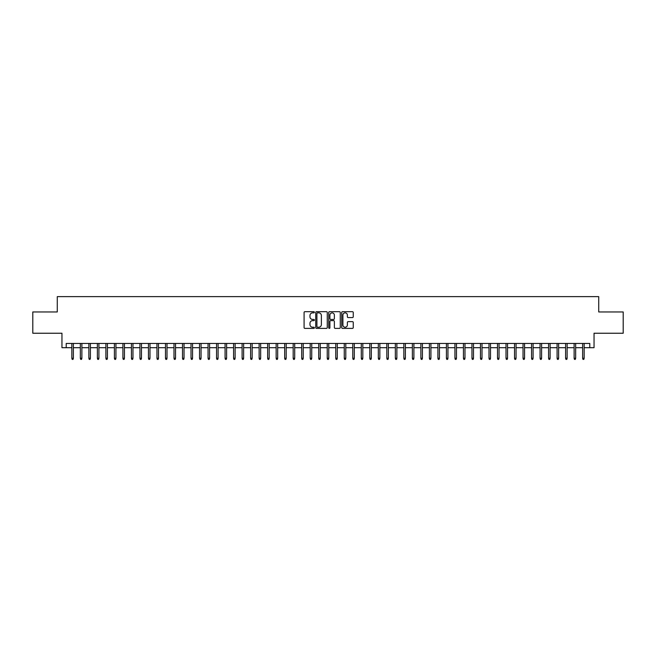 <?xml version="1.0" encoding="UTF-8"?>
<svg xmlns="http://www.w3.org/2000/svg" width="656" height="656" viewBox="0 0 656 656"><rect width="100%" height="100%" fill="white"/><g stroke="black" fill="none" stroke-linecap="round" stroke-linejoin="round"><path stroke-width="0.98" d="M314.38 312.272A0.582 0.582 0 0 0 313.798 311.682L304.917 311.682A0.836 0.836 0 0 0 304.081 312.518L304.081 327.557A0.836 0.836 0 0 0 304.917 328.394L313.798 328.394A0.582 0.582 0 0 0 314.38 327.811A0.582 0.582 0 0 0 313.798 327.229L312.641 327.229A2.673 2.673 0 0 1 309.968 324.556L309.968 323.301A2.673 2.673 0 0 1 312.641 320.628L313.798 320.628A0.582 0.582 0 0 0 314.38 320.038A0.582 0.582 0 0 0 313.798 319.456L312.641 319.456A2.673 2.673 0 0 1 309.968 316.782L309.968 315.528A2.673 2.673 0 0 1 312.641 312.855L313.798 312.855A0.582 0.582 0 0 0 314.38 312.272M352.42 317.578A0.836 0.836 0 0 0 353.256 316.741L353.256 312.518A0.836 0.836 0 0 0 352.42 311.682L342.563 311.682A0.836 0.836 0 0 0 341.727 312.518L341.727 327.557A0.836 0.836 0 0 0 342.563 328.394L352.42 328.394A0.836 0.836 0 0 0 353.256 327.557L353.256 322.465A0.836 0.836 0 0 0 352.42 321.629L348.205 321.629A0.836 0.836 0 0 0 347.368 322.465L347.368 324.991A2.239 2.239 0 0 1 345.13 327.229A2.239 2.239 0 0 1 342.899 324.991L342.899 315.085A2.239 2.239 0 0 1 345.13 312.855A2.239 2.239 0 0 1 347.368 315.085L347.368 316.741A0.836 0.836 0 0 0 348.205 317.578L352.42 317.578M66.215 347.705L66.215 343.449L589.785 343.449L589.785 347.705L594.041 347.705L594.041 333.24L623.2 333.24L623.2 311.953L598.723 311.953L598.723 296.627L57.277 296.627L57.277 311.953L32.8 311.953L32.8 333.24L61.959 333.24L61.959 347.705L71.832 347.705M327.27 312.518A0.836 0.836 0 0 0 326.434 311.682L316.569 311.682A0.836 0.836 0 0 0 315.741 312.518L315.741 327.557A0.836 0.836 0 0 0 316.569 328.394L326.434 328.394A0.836 0.836 0 0 0 327.27 327.557L327.27 312.518M329.566 311.682L339.431 311.682A0.836 0.836 0 0 1 340.259 312.518L340.259 327.557A0.836 0.836 0 0 1 339.431 328.394L335.208 328.394A0.836 0.836 0 0 1 334.371 327.557L334.371 321.465A0.836 0.836 0 0 0 333.535 320.628L330.739 320.628A0.836 0.836 0 0 0 329.902 321.465L329.902 327.811A0.582 0.582 0 0 1 329.32 328.394A0.582 0.582 0 0 1 328.73 327.811L328.73 312.518A0.836 0.836 0 0 1 329.566 311.682M73.365 347.705L80.344 347.705M81.877 347.705L88.863 347.705M90.397 347.705L97.375 347.705M98.908 347.705L105.887 347.705M107.42 347.705L114.398 347.705M115.932 347.705L122.91 347.705M124.443 347.705L131.43 347.705M132.963 347.705L139.941 347.705M141.475 347.705L148.453 347.705M149.986 347.705L156.964 347.705M158.498 347.705L165.484 347.705M167.009 347.705L173.996 347.705M175.529 347.705L182.507 347.705M184.041 347.705L191.019 347.705M192.552 347.705L199.531 347.705M201.064 347.705L208.05 347.705M209.576 347.705L216.562 347.705M218.095 347.705L225.074 347.705M226.607 347.705L233.585 347.705M235.119 347.705L242.097 347.705M243.63 347.705L250.617 347.705M252.15 347.705L259.128 347.705M260.662 347.705L267.64 347.705M269.173 347.705L276.151 347.705M277.685 347.705L284.671 347.705M286.196 347.705L293.183 347.705M294.716 347.705L301.694 347.705M303.228 347.705L310.206 347.705M311.739 347.705L318.718 347.705M320.251 347.705L327.237 347.705M328.763 347.705L335.749 347.705M337.282 347.705L344.261 347.705M345.794 347.705L352.772 347.705M354.306 347.705L361.284 347.705M362.817 347.705L369.804 347.705M371.329 347.705L378.315 347.705M379.849 347.705L386.827 347.705M388.36 347.705L395.338 347.705M396.872 347.705L403.85 347.705M405.383 347.705L412.37 347.705M413.903 347.705L420.881 347.705M422.415 347.705L429.393 347.705M430.926 347.705L437.905 347.705M439.438 347.705L446.424 347.705M447.95 347.705L454.936 347.705M456.469 347.705L463.448 347.705M464.981 347.705L471.959 347.705M473.493 347.705L480.471 347.705M482.004 347.705L488.991 347.705M490.516 347.705L497.502 347.705M499.036 347.705L506.014 347.705M507.547 347.705L514.525 347.705M516.059 347.705L523.037 347.705M524.57 347.705L531.557 347.705M533.09 347.705L540.068 347.705M541.602 347.705L548.58 347.705M550.113 347.705L557.092 347.705M558.625 347.705L565.603 347.705M567.137 347.705L574.123 347.705M575.656 347.705L582.635 347.705M584.168 347.705L589.785 347.705M317.496 312.855A0.582 0.582 0 0 0 316.905 313.437L316.905 326.639A0.582 0.582 0 0 0 317.496 327.229L318.701 327.229A2.673 2.673 0 0 0 321.374 324.556L321.374 315.528A2.673 2.673 0 0 0 318.701 312.855L317.496 312.855M334.371 315.134A2.239 2.239 0 0 0 332.133 312.896A2.239 2.239 0 0 0 329.902 315.134L329.902 318.619A0.836 0.836 0 0 0 330.739 319.456L333.535 319.456A0.836 0.836 0 0 0 334.371 318.619L334.371 315.134M71.832 358.266L72.176 359.373L73.029 359.373L73.365 358.266L71.832 358.266L71.832 343.449M73.365 358.266L73.365 343.449M80.344 358.266L80.688 359.373L81.541 359.373L81.877 358.266L80.344 358.266L80.344 343.449M81.877 358.266L81.877 343.449M88.863 358.266L89.2 359.373L90.052 359.373L90.397 358.266L88.863 358.266L88.863 343.449M90.397 358.266L90.397 343.449M97.375 358.266L97.711 359.373L98.564 359.373L98.908 358.266L97.375 358.266L97.375 343.449M98.908 358.266L98.908 343.449M105.887 358.266L106.231 359.373L107.076 359.373L107.42 358.266L105.887 358.266L105.887 343.449M107.42 358.266L107.42 343.449M114.398 358.266L114.743 359.373L115.595 359.373L115.932 358.266L114.398 358.266L114.398 343.449M115.932 358.266L115.932 343.449M122.91 358.266L123.254 359.373L124.107 359.373L124.443 358.266L122.91 358.266L122.91 343.449M124.443 358.266L124.443 343.449M131.43 358.266L131.766 359.373L132.619 359.373L132.963 358.266L131.43 358.266L131.43 343.449M132.963 358.266L132.963 343.449M139.941 358.266L140.277 359.373L141.13 359.373L141.475 358.266L139.941 358.266L139.941 343.449M141.475 358.266L141.475 343.449M148.453 358.266L148.797 359.373L149.642 359.373L149.986 358.266L148.453 358.266L148.453 343.449M149.986 358.266L149.986 343.449M156.964 358.266L157.309 359.373L158.162 359.373L158.498 358.266L156.964 358.266L156.964 343.449M158.498 358.266L158.498 343.449M165.484 358.266L165.82 359.373L166.673 359.373L167.009 358.266L165.484 358.266L165.484 343.449M167.009 358.266L167.009 343.449M173.996 358.266L174.332 359.373L175.185 359.373L175.529 358.266L173.996 358.266L173.996 343.449M175.529 358.266L175.529 343.449M182.507 358.266L182.844 359.373L183.696 359.373L184.041 358.266L182.507 358.266L182.507 343.449M184.041 358.266L184.041 343.449M191.019 358.266L191.363 359.373L192.216 359.373L192.552 358.266L191.019 358.266L191.019 343.449M192.552 358.266L192.552 343.449M199.531 358.266L199.875 359.373L200.728 359.373L201.064 358.266L199.531 358.266L199.531 343.449M201.064 358.266L201.064 343.449M208.05 358.266L208.387 359.373L209.239 359.373L209.576 358.266L208.05 358.266L208.05 343.449M209.576 358.266L209.576 343.449M216.562 358.266L216.898 359.373L217.751 359.373L218.095 358.266L216.562 358.266L216.562 343.449M218.095 358.266L218.095 343.449M225.074 358.266L225.418 359.373L226.263 359.373L226.607 358.266L225.074 358.266L225.074 343.449M226.607 358.266L226.607 343.449M233.585 358.266L233.93 359.373L234.782 359.373L235.119 358.266L233.585 358.266L233.585 343.449M235.119 358.266L235.119 343.449M242.097 358.266L242.441 359.373L243.294 359.373L243.63 358.266L242.097 358.266L242.097 343.449M243.63 358.266L243.63 343.449M250.617 358.266L250.953 359.373L251.806 359.373L252.15 358.266L250.617 358.266L250.617 343.449M252.15 358.266L252.15 343.449M259.128 358.266L259.464 359.373L260.317 359.373L260.662 358.266L259.128 358.266L259.128 343.449M260.662 358.266L260.662 343.449M267.64 358.266L267.984 359.373L268.829 359.373L269.173 358.266L267.64 358.266L267.64 343.449M269.173 358.266L269.173 343.449M276.151 358.266L276.496 359.373L277.349 359.373L277.685 358.266L276.151 358.266L276.151 343.449M277.685 358.266L277.685 343.449M284.671 358.266L285.007 359.373L285.86 359.373L286.196 358.266L284.671 358.266L284.671 343.449M286.196 358.266L286.196 343.449M293.183 358.266L293.519 359.373L294.372 359.373L294.716 358.266L293.183 358.266L293.183 343.449M294.716 358.266L294.716 343.449M301.694 358.266L302.031 359.373L302.883 359.373L303.228 358.266L301.694 358.266L301.694 343.449M303.228 358.266L303.228 343.449M310.206 358.266L310.55 359.373L311.395 359.373L311.739 358.266L310.206 358.266L310.206 343.449M311.739 358.266L311.739 343.449M318.718 358.266L319.062 359.373L319.915 359.373L320.251 358.266L318.718 358.266L318.718 343.449M320.251 358.266L320.251 343.449M327.237 358.266L327.574 359.373L328.426 359.373L328.763 358.266L327.237 358.266L327.237 343.449M328.763 358.266L328.763 343.449M335.749 358.266L336.085 359.373L336.938 359.373L337.282 358.266L335.749 358.266L335.749 343.449M337.282 358.266L337.282 343.449M344.261 358.266L344.605 359.373L345.45 359.373L345.794 358.266L344.261 358.266L344.261 343.449M345.794 358.266L345.794 343.449M352.772 358.266L353.117 359.373L353.969 359.373L354.306 358.266L352.772 358.266L352.772 343.449M354.306 358.266L354.306 343.449M361.284 358.266L361.628 359.373L362.481 359.373L362.817 358.266L361.284 358.266L361.284 343.449M362.817 358.266L362.817 343.449M369.804 358.266L370.14 359.373L370.993 359.373L371.329 358.266L369.804 358.266L369.804 343.449M371.329 358.266L371.329 343.449M378.315 358.266L378.651 359.373L379.504 359.373L379.849 358.266L378.315 358.266L378.315 343.449M379.849 358.266L379.849 343.449M386.827 358.266L387.171 359.373L388.016 359.373L388.36 358.266L386.827 358.266L386.827 343.449M388.36 358.266L388.36 343.449M395.338 358.266L395.683 359.373L396.536 359.373L396.872 358.266L395.338 358.266L395.338 343.449M396.872 358.266L396.872 343.449M403.85 358.266L404.194 359.373L405.047 359.373L405.383 358.266L403.85 358.266L403.85 343.449M405.383 358.266L405.383 343.449M412.37 358.266L412.706 359.373L413.559 359.373L413.903 358.266L412.37 358.266L412.37 343.449M413.903 358.266L413.903 343.449M420.881 358.266L421.218 359.373L422.07 359.373L422.415 358.266L420.881 358.266L420.881 343.449M422.415 358.266L422.415 343.449M429.393 358.266L429.737 359.373L430.582 359.373L430.926 358.266L429.393 358.266L429.393 343.449M430.926 358.266L430.926 343.449M437.905 358.266L438.249 359.373L439.102 359.373L439.438 358.266L437.905 358.266L437.905 343.449M439.438 358.266L439.438 343.449M446.424 358.266L446.761 359.373L447.613 359.373L447.95 358.266L446.424 358.266L446.424 343.449M447.95 358.266L447.95 343.449M454.936 358.266L455.272 359.373L456.125 359.373L456.469 358.266L454.936 358.266L454.936 343.449M456.469 358.266L456.469 343.449M463.448 358.266L463.784 359.373L464.637 359.373L464.981 358.266L463.448 358.266L463.448 343.449M464.981 358.266L464.981 343.449M471.959 358.266L472.304 359.373L473.156 359.373L473.493 358.266L471.959 358.266L471.959 343.449M473.493 358.266L473.493 343.449M480.471 358.266L480.815 359.373L481.668 359.373L482.004 358.266L480.471 358.266L480.471 343.449M482.004 358.266L482.004 343.449M488.991 358.266L489.327 359.373L490.18 359.373L490.516 358.266L488.991 358.266L488.991 343.449M490.516 358.266L490.516 343.449M497.502 358.266L497.838 359.373L498.691 359.373L499.036 358.266L497.502 358.266L497.502 343.449M499.036 358.266L499.036 343.449M506.014 358.266L506.358 359.373L507.203 359.373L507.547 358.266L506.014 358.266L506.014 343.449M507.547 358.266L507.547 343.449M514.525 358.266L514.87 359.373L515.723 359.373L516.059 358.266L514.525 358.266L514.525 343.449M516.059 358.266L516.059 343.449M523.037 358.266L523.381 359.373L524.234 359.373L524.57 358.266L523.037 358.266L523.037 343.449M524.57 358.266L524.57 343.449M531.557 358.266L531.893 359.373L532.746 359.373L533.09 358.266L531.557 358.266L531.557 343.449M533.09 358.266L533.09 343.449M540.068 358.266L540.405 359.373L541.257 359.373L541.602 358.266L540.068 358.266L540.068 343.449M541.602 358.266L541.602 343.449M548.58 358.266L548.924 359.373L549.769 359.373L550.113 358.266L548.58 358.266L548.58 343.449M550.113 358.266L550.113 343.449M557.092 358.266L557.436 359.373L558.289 359.373L558.625 358.266L557.092 358.266L557.092 343.449M558.625 358.266L558.625 343.449M565.603 358.266L565.948 359.373L566.8 359.373L567.137 358.266L565.603 358.266L565.603 343.449M567.137 358.266L567.137 343.449M574.123 358.266L574.459 359.373L575.312 359.373L575.656 358.266L574.123 358.266L574.123 343.449M575.656 358.266L575.656 343.449M582.635 358.266L582.971 359.373L583.824 359.373L584.168 358.266L582.635 358.266L582.635 343.449M584.168 358.266L584.168 343.449"/></g></svg>
